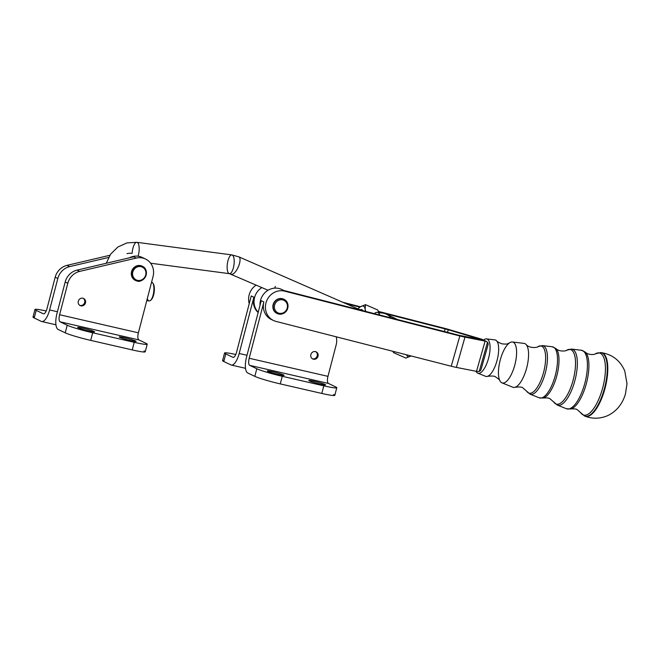 <?xml version="1.0" encoding="UTF-8"?>
<svg xmlns="http://www.w3.org/2000/svg" width="660" height="660" viewBox="0 0 660 660"><rect width="100%" height="100%" fill="white"/><g stroke="black" fill="none" stroke-linecap="round" stroke-linejoin="round"><path stroke-width="0.99" d="M79.81 305.365A3.943 3.663 115.6 0 0 83.185 298.303A3.943 3.663 -64.4 0 1 79.81 305.365M229.053 273.553A9.463 3.349 97.5 0 1 227.428 263.315A9.463 3.349 97.5 0 1 231.907 254.917A9.463 3.349 97.5 0 1 233.986 264.734A9.463 3.349 97.5 0 1 229.424 273.669A9.463 3.349 97.5 0 1 229.053 273.553M231.264 274.172A9.463 3.498 -66.4 0 0 231.305 274.189A9.463 3.498 -66.4 0 0 238.301 266.921A9.463 3.498 -66.4 0 0 238.887 256.855A9.463 3.498 113.6 0 1 238.301 266.921A9.463 3.498 113.6 0 1 231.305 274.189A9.463 3.498 113.6 0 1 231.264 274.172M126.992 253.63A15.766 14.652 -64.4 0 1 132.14 253.366A9.463 3.349 97.5 0 1 136.892 242.319A9.463 3.349 97.5 0 1 138.088 256.212A9.463 3.349 -82.5 0 0 136.892 242.319L231.907 254.917L238.887 256.855L360.888 310.192M150.629 263.224L229.424 273.669A9.463 3.349 -82.5 0 0 233.104 268.801A9.463 3.349 -82.5 0 0 231.907 254.917M153.054 283.511A8.671 3.069 97.5 0 1 154.168 292.066A8.671 3.069 97.5 0 1 150.868 300.044M146.776 300.63L149.152 300.943A9.463 3.349 -82.5 0 0 153.631 292.545A9.463 3.349 -82.5 0 0 152.006 282.307A9.463 3.349 -82.5 0 0 151.635 282.191L151.585 282.183A9.463 3.349 97.5 0 1 152.006 282.307A9.463 3.349 97.5 0 1 152.798 283.058A9.463 3.349 97.5 0 1 153.714 292.009A9.463 3.349 97.5 0 1 150.496 300.415A9.463 3.349 97.5 0 1 147.32 298.534M150.496 300.415L151.222 299.78A8.671 3.069 -82.5 0 0 154.168 292.066A8.671 3.069 -82.5 0 0 153.326 283.866L152.798 283.058M272.448 319.943A15.766 14.652 -64.4 0 1 263.86 301.975L249.183 358.264L327.962 376.349L336.171 344.891A15.766 14.652 115.6 0 0 336.221 336.814A15.766 14.652 -64.4 0 1 336.171 344.891L327.962 376.349A6.303 2.285 -77.1 0 0 328.482 383.443L335.577 386.842A20.493 1.551 -165.4 0 1 336.79 387.733A20.493 1.551 -165.4 0 1 323.796 385.836L282.257 376.299A20.493 1.551 -165.4 0 1 256.798 368.75L249.703 365.351A6.303 2.285 102.9 0 1 249.183 358.264L263.86 301.975A15.766 14.652 115.6 0 0 271.375 319.489L273.479 320.496A15.766 14.652 -64.4 0 1 266.508 301.274A15.766 14.652 -64.4 0 1 284.584 291.142L282.48 290.136A15.766 14.652 -64.4 0 1 284.988 291.043M318.029 356.235A3.943 3.663 -64.4 0 1 311.8 358.298A3.943 3.663 -64.4 0 1 313.516 351.706A3.943 3.663 -64.4 0 1 318.029 356.235A3.943 3.663 115.6 0 0 310.984 354.205A3.943 3.663 115.6 0 0 312.749 358.966A3.943 3.663 115.6 0 0 318.029 356.235M315.744 351.697A3.943 3.663 -64.4 0 1 312.361 358.751A3.943 3.663 115.6 0 0 315.744 351.697M281.234 289.253A15.766 14.652 115.6 0 0 260.007 305.407A15.766 14.652 -64.4 0 1 281.234 289.253A15.766 14.652 115.6 0 1 281.655 289.451L283.784 290.466M333.597 394.441A20.493 1.551 -165.4 0 1 321.808 393.442L280.269 383.905A20.493 1.551 -165.4 0 1 254.818 376.357L247.714 372.958A14.19 5.14 102.9 0 1 246.551 357.002L261.228 300.721L263.86 301.975L261.228 300.721L246.551 357.002A14.19 5.14 -77.1 0 0 247.714 372.958L254.818 376.357L256.798 368.75L254.818 376.357A20.493 1.551 14.6 0 0 280.269 383.905L282.257 376.299L280.269 383.905L321.808 393.442L323.796 385.836L321.808 393.442A20.493 1.551 14.6 0 0 334.81 395.34L336.79 387.733M282.48 290.136L457.735 334.958L282.48 290.136L284.584 291.142A15.766 14.652 115.6 0 0 266.054 302.635A15.766 14.652 115.6 0 0 275.987 321.403A15.766 14.652 -64.4 0 1 273.479 320.496M283.561 374.962A8.671 0.652 14.6 0 0 274.296 372.124A8.671 0.652 14.6 0 0 267.292 370.961A8.671 0.652 14.6 0 0 275.517 373.783A8.671 0.652 14.6 0 0 284.072 375.342A8.671 0.652 14.6 0 0 283.561 374.962A8.671 0.652 -165.4 0 1 274.247 373.445A8.671 0.652 -165.4 0 1 269.239 371.052A8.671 0.652 -165.4 0 1 283.561 374.962M325.099 384.499A8.671 0.652 14.6 0 0 315.835 381.661A8.671 0.652 14.6 0 0 308.83 380.498A8.671 0.652 14.6 0 0 317.056 383.32A8.671 0.652 14.6 0 0 325.611 384.879A8.671 0.652 14.6 0 0 325.099 384.499A8.671 0.652 -165.4 0 1 315.785 382.981A8.671 0.652 -165.4 0 1 310.777 380.589A8.671 0.652 -165.4 0 1 325.099 384.499M328.482 383.443L249.703 365.351L256.798 368.75A20.493 1.551 14.6 0 0 282.257 376.299L323.796 385.836A20.493 1.551 14.6 0 0 335.577 386.842L328.482 383.443A6.303 2.285 102.9 0 1 327.962 376.349L249.183 358.264A6.303 2.285 -77.1 0 0 249.703 365.351L328.482 383.443M486.098 341.294L487.509 342.251L486.098 341.294A6.303 0.421 15.9 0 0 485.108 341.088L476.52 371.349L456.373 367.414A12.614 0.85 -164.1 0 1 451.242 366.226L275.987 321.403L451.242 366.226L459.838 335.965L451.242 366.226A12.614 0.85 15.9 0 0 456.373 367.414L464.962 337.153L456.373 367.414L476.52 371.349L485.108 341.088L464.962 337.153A12.614 0.85 -164.1 0 1 459.838 335.965L284.584 291.142L459.838 335.965A12.614 0.85 15.9 0 0 464.962 337.153L485.108 341.088A6.303 0.421 -164.1 0 1 486.098 341.294L483.953 340.271A12.614 0.85 15.9 0 0 480.447 339.487L460.3 335.552A6.303 0.421 -164.1 0 1 457.735 334.958A6.303 0.421 15.9 0 0 460.3 335.552L480.447 339.487A12.614 0.85 -164.1 0 1 483.953 340.271L486.552 341.459L483.953 340.271M277.043 313.459A7.879 7.326 -64.4 0 1 273.677 303.113A7.879 7.326 -64.4 0 1 283.849 299.244A7.879 7.326 115.6 0 0 283.693 299.161A7.879 7.326 115.6 0 0 273.677 303.113A7.879 7.326 115.6 0 0 276.887 313.385A7.879 7.326 115.6 0 0 277.043 313.459M487.509 342.251A3.151 2.929 -64.4 0 1 487.996 345.007A3.151 2.929 115.6 0 0 487.509 342.251L479.242 371.365L487.509 342.251M484.382 340.42L483.862 340.222A12.614 0.85 -164.1 0 1 479.317 338.943L448.239 329.777L447.513 332.343L448.239 329.777A6.303 0.421 15.9 0 0 445.112 328.919L378.65 311.916L445.112 328.919L444.37 331.543L445.112 328.919A6.303 0.421 -164.1 0 1 448.239 329.777L479.317 338.943A12.614 0.85 15.9 0 0 483.862 340.222L481.709 339.199A6.303 0.421 -164.1 0 1 480.34 338.803A6.303 0.421 15.9 0 0 481.709 339.199M477.51 371.563L479.242 371.365L477.51 371.563A6.303 0.421 15.9 0 0 476.52 371.349A6.303 0.421 -164.1 0 1 477.51 371.563M481.123 369.221A3.151 2.929 -64.4 0 1 479.242 371.365A3.151 2.929 115.6 0 0 481.123 369.221L487.996 345.007L481.123 369.221M359.906 307.123L345.378 303.41L359.906 307.123M449.27 329.637L480.34 338.803L449.27 329.637A12.614 0.85 15.9 0 0 443.008 327.913A12.614 0.85 -164.1 0 1 449.27 329.637M249.241 303.6A15.766 14.652 -64.4 0 1 256.22 285.079A15.766 14.652 115.6 0 0 249.241 303.6M342.787 302.28L360.401 306.784L342.787 302.28M378.436 311.396L443.008 327.913L378.436 311.396M261.872 287.554A15.766 14.652 115.6 0 0 258.217 312.271A15.766 14.652 -64.4 0 1 261.872 287.554M275.286 286.407A9.463 3.498 -66.4 0 0 274.849 288.131A9.463 3.498 113.6 0 1 275.286 286.407M251.245 295.936L253.869 297.198A15.766 14.652 115.6 0 0 258.151 312.535A15.766 14.652 -64.4 0 1 253.861 297.248L239.192 353.479L253.869 297.198L251.245 295.936L236.569 352.217L251.237 295.936M129.344 257.829A15.766 14.652 -64.4 0 1 138.088 256.212A15.766 14.652 115.6 0 0 129.344 257.829M46.984 308.698L55.184 277.241A15.766 14.652 -64.4 0 1 67.048 265.353L109.873 255.28L67.048 265.353L69.679 266.607L108.595 257.458L69.679 266.607L67.048 265.353A15.766 14.652 115.6 0 0 55.184 277.241L57.816 278.495A15.766 14.652 -64.4 0 1 69.679 266.607A15.766 14.652 115.6 0 0 57.816 278.495L55.184 277.241L46.984 308.698A6.303 2.285 102.9 0 1 43.296 313.772L36.193 310.373L34.213 317.98L41.308 321.379A14.19 5.14 -77.1 0 0 49.607 309.952L57.816 278.495L49.607 309.952A14.19 5.14 102.9 0 1 41.704 321.519A14.19 5.14 102.9 0 1 41.308 321.379L34.213 317.98L36.193 310.373A20.493 1.551 -165.4 0 1 34.98 309.474A20.493 1.551 -165.4 0 1 46.2 310.975A20.493 1.551 14.6 0 0 36.193 310.373L43.296 313.772A6.303 2.285 -77.1 0 0 43.469 313.83A6.303 2.285 -77.1 0 0 46.984 308.698M34.98 309.474L33 317.08A20.493 1.551 14.6 0 0 34.213 317.98A20.493 1.551 -165.4 0 1 34.493 316.891M57.42 311.743L49.607 309.952L57.42 311.743M133.65 256.814L77.038 270.13L79.67 271.392L136.273 258.076L133.65 256.814L136.273 258.076A15.766 14.652 -64.4 0 1 145.538 259.034A15.766 14.652 -64.4 0 1 153.054 276.54A15.766 14.652 115.6 0 0 136.273 258.076L79.67 271.392A15.766 14.652 115.6 0 0 67.807 283.28L59.598 314.738L138.386 332.822L153.054 276.54L138.386 332.822A6.303 2.285 -77.1 0 0 138.897 339.916L145.992 343.315A20.493 1.551 -165.4 0 1 147.205 344.207A20.493 1.551 -165.4 0 1 134.211 342.309L132.223 349.915A20.493 1.551 14.6 0 0 145.225 351.813L147.205 344.207M145.538 259.034L142.205 257.433A15.766 14.652 115.6 0 0 138.088 256.212A15.766 14.652 -64.4 0 1 143.822 258.349M397.609 319.58L386.463 314.242A15.766 14.652 115.6 0 0 379.03 312.98A15.766 14.652 -64.4 0 1 391.157 317.93M394.82 318.871A15.766 14.652 -64.4 0 1 397.237 319.489A15.766 14.652 115.6 0 0 394.82 318.871M236.569 352.217A6.303 2.285 102.9 0 1 232.873 357.299L225.778 353.9L223.798 361.507L230.893 364.906A14.19 5.14 -77.1 0 0 239.192 353.479A14.19 5.14 102.9 0 1 231.289 365.046A14.19 5.14 102.9 0 1 230.893 364.906L223.798 361.507L225.778 353.9A20.493 1.551 -165.4 0 1 224.565 353.001A20.493 1.551 -165.4 0 1 235.785 354.502A20.493 1.551 14.6 0 0 225.778 353.9L232.873 357.299A6.303 2.285 -77.1 0 0 233.054 357.357A6.303 2.285 -77.1 0 0 236.569 352.217M224.565 353.001L222.585 360.608A20.493 1.551 14.6 0 0 223.798 361.507A20.493 1.551 -165.4 0 1 224.078 360.418M247.005 355.27L239.192 353.479L247.005 355.27M135.465 280.426A7.879 7.326 -64.4 0 1 132.132 270.088A7.879 7.326 -64.4 0 1 142.271 266.203A7.879 7.326 115.6 0 0 142.139 266.145A7.879 7.326 115.6 0 0 132.132 270.088A7.879 7.326 115.6 0 0 135.333 280.36A7.879 7.326 115.6 0 0 135.465 280.426M78.309 301.199A3.943 3.663 -64.4 0 1 84.538 299.137A3.943 3.663 -64.4 0 1 82.822 305.728A3.943 3.663 -64.4 0 1 78.309 301.199A3.943 3.663 115.6 0 0 85.198 303.6A3.943 3.663 115.6 0 0 83.597 298.468A3.943 3.663 115.6 0 0 78.309 301.199M67.807 283.28A15.766 14.652 -64.4 0 1 79.67 271.392L77.038 270.13A15.766 14.652 115.6 0 0 65.175 282.018L67.807 283.28L65.175 282.018L56.974 313.475A14.19 5.14 -77.1 0 0 58.129 329.431L65.233 332.83L67.213 325.223L60.118 321.824A6.303 2.285 102.9 0 1 59.598 314.738L67.807 283.28M144.012 350.922A20.493 1.551 -165.4 0 1 132.223 349.915L90.684 340.378A20.493 1.551 -165.4 0 1 65.233 332.83A20.493 1.551 14.6 0 0 90.684 340.378L92.672 332.772L90.684 340.378L132.223 349.915L134.211 342.309L92.672 332.772A20.493 1.551 -165.4 0 1 67.213 325.223L65.233 332.83L58.129 329.431A14.19 5.14 102.9 0 1 56.974 313.475L65.175 282.018A15.766 14.652 -64.4 0 1 77.038 270.13L133.592 256.831M119.757 337.359A8.671 0.652 14.6 0 0 129.03 340.189A8.671 0.652 14.6 0 0 136.026 341.352A8.671 0.652 14.6 0 0 127.801 338.53A8.671 0.652 14.6 0 0 119.245 336.979A8.671 0.652 14.6 0 0 119.757 337.359A8.671 0.652 -165.4 0 1 129.071 338.869A8.671 0.652 -165.4 0 1 134.079 341.269A8.671 0.652 -165.4 0 1 119.757 337.359M78.218 327.822A8.671 0.652 14.6 0 0 87.491 330.652A8.671 0.652 14.6 0 0 94.487 331.815A8.671 0.652 14.6 0 0 86.262 328.993A8.671 0.652 14.6 0 0 77.707 327.442A8.671 0.652 14.6 0 0 78.218 327.822A8.671 0.652 -165.4 0 1 87.532 329.332A8.671 0.652 -165.4 0 1 92.54 331.733A8.671 0.652 -165.4 0 1 78.218 327.822M138.897 339.916L60.118 321.824L67.213 325.223A20.493 1.551 14.6 0 0 92.672 332.772L134.211 342.309A20.493 1.551 14.6 0 0 145.992 343.315L138.897 339.916A6.303 2.285 102.9 0 1 138.386 332.822L59.598 314.738A6.303 2.285 -77.1 0 0 60.118 321.824L138.897 339.916M287.389 309.193A7.879 7.326 -64.4 0 1 277.2 313.533A7.879 7.326 -64.4 0 1 273.999 303.262A7.879 7.326 -64.4 0 1 284.006 299.318A7.879 7.326 -64.4 0 1 287.389 309.193A7.879 7.326 115.6 0 0 284.006 299.318A7.879 7.326 115.6 0 0 273.999 303.262A7.879 7.326 115.6 0 0 277.2 313.533A7.879 7.326 115.6 0 0 287.389 309.193M286.885 309.012A6.938 6.443 115.6 0 0 280.244 299.813A6.938 6.443 115.6 0 0 275.616 310.901A6.938 6.443 115.6 0 0 286.885 309.012A6.938 6.443 -64.4 0 1 275.616 310.901A6.938 6.443 -64.4 0 1 280.244 299.813A6.938 6.443 -64.4 0 1 286.885 309.012M135.333 280.36L135.589 280.483A7.879 7.326 -64.4 0 1 132.388 270.212A7.879 7.326 -64.4 0 1 142.403 266.269A7.879 7.326 -64.4 0 1 145.918 275.798A7.879 7.326 -64.4 0 1 137.008 280.987A7.879 7.326 115.6 0 0 145.918 275.798A7.879 7.326 115.6 0 0 142.403 266.269A7.879 7.326 115.6 0 0 132.388 270.212A7.879 7.326 115.6 0 0 135.589 280.483A7.879 7.326 115.6 0 0 137.008 280.987M137.47 280.351A7.095 6.592 115.6 0 0 145.736 271.367A7.095 6.592 115.6 0 0 134.574 268.801A7.095 6.592 115.6 0 0 137.47 280.351A7.095 6.592 -64.4 0 1 134.574 268.801A7.095 6.592 -64.4 0 1 145.736 271.367A7.095 6.592 -64.4 0 1 137.47 280.351M360.393 306.784L365.491 304.648L377.834 310.043L379.615 315.389L377.834 310.043L365.491 304.648L365.12 309.053L365.698 311.421L365.12 309.053L365.491 304.648L360.393 306.784A14.19 5.247 113.6 0 1 365.12 309.053A14.19 5.247 113.6 0 1 365.203 311.297A14.19 5.247 -66.4 0 0 365.12 309.053A14.19 5.247 -66.4 0 0 360.393 306.784L358.735 308.146L360.393 306.784A14.19 5.247 -66.4 0 0 357.992 308.921A14.19 5.247 113.6 0 1 358.594 308.286A14.19 5.247 113.6 0 1 360.393 306.784M379.541 314.96A14.19 5.247 -66.4 0 0 374.888 313.12A14.19 5.247 113.6 0 1 379.541 314.96M360.137 309.862A10.37 3.828 113.6 0 1 362.86 310.695A10.37 3.828 -66.4 0 0 360.137 309.862M394.251 351.656L393.575 352.679L405.908 358.075L411.015 355.93L405.908 358.075L393.575 352.679L394.251 351.656M392.964 351.326L393.575 352.679L392.964 351.326M406.543 354.799A14.19 5.247 -66.4 0 0 411.007 355.938A14.19 5.247 113.6 0 1 406.543 354.799M477.634 373.098A17.704 6.435 -75.7 0 0 489.423 354.346A17.704 6.435 -75.7 0 0 483.598 340.04A17.704 6.435 104.3 0 1 486.535 338.893A17.704 6.435 104.3 0 1 488.689 357.703A17.704 6.435 104.3 0 1 477.774 373.164A17.704 6.435 104.3 0 1 477.634 373.098A17.704 6.435 104.3 0 1 475.967 371.242A17.704 6.435 -75.7 0 0 477.634 373.098M487.526 376.324C492.17 375.796 494.868 376.002 495.619 376.951C498.415 378.749 499.834 380.02 499.884 380.762A21.112 7.681 -75.7 0 0 501.773 382.784A21.112 7.681 -75.7 0 0 515.683 361.218A21.112 7.681 -75.7 0 0 509.586 342.837C507.746 343.48 508.142 344.611 501.823 343.802C498.349 342.358 496.617 341.36 496.609 340.808A18.81 6.839 104.3 0 1 497.203 359.89A18.81 6.839 104.3 0 1 487.526 376.324A18.81 6.839 104.3 0 1 485.455 376.233A18.81 6.839 -75.7 0 0 485.603 376.307A18.81 6.839 -75.7 0 0 497.203 359.882A18.81 6.839 -75.7 0 0 494.917 339.9L486.535 338.893M501.773 382.784A21.112 7.681 104.3 0 1 500.148 360.368A21.112 7.681 104.3 0 1 512.391 341.995A21.112 7.681 104.3 0 1 514.965 364.419A21.112 7.681 104.3 0 1 501.946 382.858A21.112 7.681 104.3 0 1 501.773 382.784M601.26 352.638A32.835 11.938 104.3 0 1 604.626 389.796A32.835 11.938 104.3 0 1 585.024 416.196A32.835 11.938 -75.7 0 0 605.245 387.511A32.835 11.938 -75.7 0 0 601.285 352.638L600.765 352.572A32.769 11.913 104.3 0 1 604.717 387.379A32.769 11.913 104.3 0 1 584.545 416.006A32.769 11.913 -75.7 0 0 604.717 387.379A32.769 11.913 -75.7 0 0 600.765 352.572L595.361 353.818A32.035 11.649 104.3 0 1 603.9 382.734A32.035 11.649 104.3 0 1 582.92 414.777A32.035 11.649 104.3 0 1 580.404 412.318A32.035 11.649 -75.7 0 0 582.92 414.777A32.035 11.649 -75.7 0 0 603.9 382.742A32.035 11.649 -75.7 0 0 595.369 353.818C595.534 354.519 588.423 355.558 585.362 352.151A29.906 10.873 104.3 0 1 586.567 382.759A29.906 10.873 104.3 0 1 570.826 408.986A29.906 10.873 -75.7 0 0 586.575 382.734A29.906 10.873 -75.7 0 0 585.362 352.151L581.386 350.254A30.211 10.989 104.3 0 1 585.065 382.346A30.211 10.989 104.3 0 1 566.428 408.738A30.211 10.989 -75.7 0 0 585.065 382.346A30.211 10.989 -75.7 0 0 581.386 350.254L571.577 349.082A28.925 10.519 104.3 0 1 575.099 379.797A28.925 10.519 104.3 0 1 557.263 405.058A28.925 10.519 -75.7 0 0 575.099 379.797A28.925 10.519 -75.7 0 0 571.577 349.082L566.676 350.221A28.19 10.246 104.3 0 1 574.183 375.672A28.19 10.246 104.3 0 1 555.72 403.862A28.19 10.246 104.3 0 1 553.509 401.701A28.19 10.246 -75.7 0 0 555.72 403.862A28.19 10.246 -75.7 0 0 574.175 375.68A28.19 10.246 -75.7 0 0 566.676 350.221C567.138 350.955 559.028 352.176 555.918 348.513A26.062 9.479 104.3 0 1 556.966 375.185A26.062 9.479 104.3 0 1 543.246 398.038A26.062 9.479 -75.7 0 0 556.974 375.169A26.062 9.479 -75.7 0 0 555.918 348.513L552.255 346.764A26.375 9.586 104.3 0 1 555.464 374.781A26.375 9.586 104.3 0 1 539.203 397.807A26.375 9.586 -75.7 0 0 555.464 374.781A26.375 9.586 -75.7 0 0 552.255 346.764L542.446 345.592A25.08 9.116 104.3 0 1 545.498 372.232A25.08 9.116 104.3 0 1 530.038 394.127A25.08 9.116 -75.7 0 0 545.498 372.232A25.08 9.116 -75.7 0 0 542.446 345.592L537.982 346.624A24.346 8.852 104.3 0 1 544.467 368.602A24.346 8.852 104.3 0 1 528.528 392.956A24.346 8.852 104.3 0 1 526.614 391.083A24.346 8.852 -75.7 0 0 528.528 392.956A24.346 8.852 -75.7 0 0 544.467 368.61A24.346 8.852 -75.7 0 0 537.991 346.615C538.741 347.3 529.765 349.049 526.086 344.479A22.654 8.233 104.3 0 1 526.795 367.463A22.654 8.233 104.3 0 1 515.138 387.255A22.654 8.233 104.3 0 1 512.647 387.148A22.654 8.233 -75.7 0 0 512.837 387.23A22.654 8.233 -75.7 0 0 526.804 367.447A22.654 8.233 -75.7 0 0 524.048 343.39L512.391 341.995M601.285 352.638C612.463 354.494 620.293 360.616 624.764 371.002L627 383.716L625.474 393.797C624.096 398.854 621.679 403.474 618.206 407.665C612.851 413.614 607.761 415.734 605.492 416.485C598.636 418.869 591.814 418.77 585.024 416.196L584.545 416.006A32.769 11.913 104.3 0 1 584.248 415.874A32.769 11.913 -75.7 0 0 584.545 416.006L577.211 409.687C576.428 408.944 574.299 408.705 570.826 408.986L566.428 408.738L557.263 405.058A28.925 10.519 104.3 0 1 557.023 404.951A28.925 10.519 -75.7 0 0 557.263 405.058L550.019 398.772C549.227 397.988 546.967 397.741 543.246 398.038A26.062 9.479 104.3 0 1 543.238 398.046M543.246 398.038L539.203 397.807A26.375 9.586 104.3 0 1 538.989 397.716A26.375 9.586 -75.7 0 0 539.203 397.807L530.038 394.127A25.08 9.116 104.3 0 1 529.832 394.045A25.08 9.116 -75.7 0 0 530.038 394.127L522.819 387.865C522.027 386.958 519.461 386.752 515.138 387.255M229.424 273.669L268.059 290.26M136.892 242.319L127 242.888L117.876 247.005L110.665 254.108L106.26 263.257M55.927 324.786L41.704 321.519M231.289 365.046L245.512 368.305M283.693 299.161L284.006 299.318C287.587 301.199 288.733 304.499 287.447 309.226C285.978 312.345 283.602 314.012 280.318 314.218L276.887 313.385M142.139 266.145L142.403 266.269C145.901 267.869 147.023 271.21 145.777 276.301C142.453 280.64 139.54 282.2 137.032 280.987L135.589 280.483M477.774 373.164L485.603 376.307M501.946 382.858L512.837 387.23"/></g></svg>
